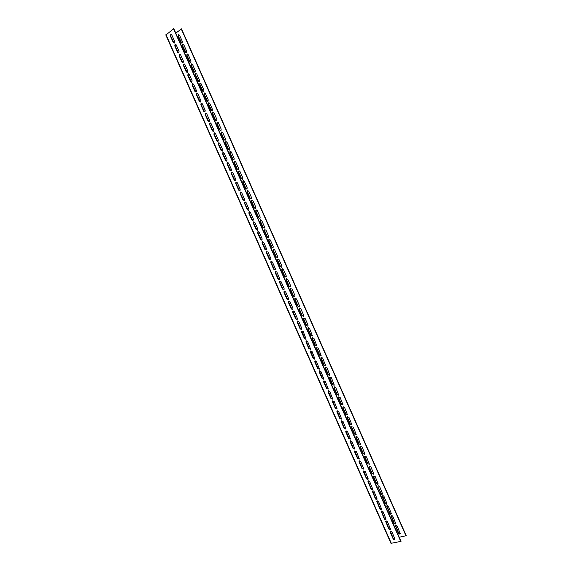 <?xml version="1.0" encoding="UTF-8"?>
<svg xmlns="http://www.w3.org/2000/svg" width="572" height="572" viewBox="0 0 572 572"><rect width="100%" height="100%" fill="white"/><g stroke="black" fill="none" stroke-linecap="round" stroke-linejoin="round"><path stroke-width="0.86" d="M197.268 96.025L200.279 102.009M201.58 105.756L204.633 111.84M205.891 115.494L208.994 121.679M210.21 125.239L213.349 131.517M214.529 134.985L217.71 141.363M218.847 144.737L222.079 151.208M223.173 154.497L226.44 161.068M227.499 164.257L230.809 170.928M231.824 174.024L235.178 180.795M236.15 183.798L239.554 190.662M240.483 193.579L243.929 200.536M244.816 203.36L248.305 210.417M249.156 213.149L252.688 220.306M253.503 222.944L257.064 230.194M257.858 232.747L261.44 240.09M262.226 242.564L265.816 249.985M266.595 252.381L270.177 259.881M270.978 262.212L274.539 269.777M275.368 272.05L278.9 279.672M279.758 281.903L283.254 289.575M284.162 291.763L287.609 299.471M288.567 301.63L291.963 309.373M292.971 311.511L296.317 319.269M297.39 321.407L300.672 329.165M301.801 331.31L305.026 339.06M306.22 341.227L309.38 348.956M310.639 351.158L313.742 358.844M315.05 361.096L318.103 368.74M319.412 370.942L322.472 378.628M323.838 380.909L326.848 388.51M328.257 390.891L331.224 398.398M332.682 400.872L335.6 408.279M337.108 410.86L339.982 418.175M341.534 420.856L344.373 428.071M345.967 430.859L348.756 437.973M350.4 440.862L353.146 447.876M354.833 450.872L357.536 457.793M359.273 460.889L361.926 467.71M363.713 470.913L366.323 477.627M368.153 480.938L370.72 487.558M372.601 490.969L375.125 497.49M377.048 501.008L379.522 507.421M381.495 511.046L383.926 517.367M390.447 529.3L388.888 528.571L385.971 521.078L388.338 527.312M175.003 44.959L175.025 45.796M171.443 37.731L174.188 43.122L170.735 36.143L171.271 34.477M179.343 54.762L179.336 55.491M175.74 47.433L178.535 52.931L175.075 45.932L175.604 44.28M183.683 64.593L183.655 65.172M180.044 57.143L182.883 62.741L179.415 55.734L179.937 54.09M188.016 74.453L187.988 74.839M184.341 66.852L187.23 72.551M188.653 76.569L191.577 82.368M192.957 86.293L195.924 92.185M390.397 531.152L392.742 537.265M170.792 34.849L171.757 34.871M390.147 531.488L390.147 531.495C390.676 530.795 391.284 530.923 391.977 531.874L394.973 539.217C394.444 539.918 393.829 539.796 393.136 538.838L390.211 532.232L390.411 531.138M399.206 537.237L406.234 535.699L181.517 28.865L175.79 33.126M207.75 101.444L204.24 94.473L204.726 92.907M212.076 111.168L208.544 104.19L209.023 102.631M216.402 120.892L215.68 120.292L212.848 113.907L213.32 112.355M220.728 130.623L219.991 130.016L217.16 123.631L217.617 122.093M225.061 140.355L224.303 139.747L221.471 133.355L221.915 131.832M229.393 150.1L228.621 149.485L225.783 143.086L226.219 141.577M233.733 159.845L232.933 159.223L230.101 152.824L230.523 151.33M238.074 169.591L237.251 168.969L234.42 162.562L234.835 161.082M242.414 179.343L241.577 178.714L238.738 172.308L239.139 170.842M246.761 189.103L245.903 188.474L243.057 182.06L243.45 180.609M251.108 198.87L250.229 198.234L247.383 191.82L247.762 190.383M255.455 208.637L254.554 207.993L251.709 201.58L252.073 200.157M259.802 218.411L258.88 217.768L256.034 211.347L256.392 209.938M264.157 228.192L263.213 227.542L260.367 221.114L260.71 219.72M268.518 237.973L267.546 237.316L264.7 230.895L265.029 229.515M272.873 247.762L271.886 247.104L269.033 240.676L269.355 239.31M277.234 257.55L276.226 256.892L273.373 250.457L273.673 249.113M281.596 267.353L280.566 266.688L277.713 260.253L278.006 258.916M285.964 277.155L284.906 276.483L282.053 270.048L282.332 268.733M290.326 286.958L289.253 286.286L286.4 279.844L286.665 278.55M294.702 296.768L293.6 296.096L290.748 289.654L290.998 288.367M299.07 306.585L297.948 305.913L295.095 299.463L295.331 298.198M181.853 43.215L178.457 36.308L178.993 34.663M186.165 52.91L182.747 45.989L183.276 44.359M190.476 62.605L187.044 55.677L187.566 54.054M194.795 72.308L191.341 65.372L191.856 63.764M199.106 82.018L195.638 75.068L196.139 73.473M203.425 91.727L199.935 84.77L200.436 83.183M303.446 316.409L302.302 315.73L299.442 309.28L299.671 308.029M307.822 326.233L306.656 325.554L303.796 319.097L304.011 317.868M312.198 336.064L311.011 335.385L308.151 328.921L308.351 327.713M316.573 345.903L315.372 345.216L312.505 338.753L312.698 337.559M320.956 355.741L319.734 355.055L316.867 348.591L317.045 347.411M325.339 365.587L324.095 364.9L321.228 358.43L321.392 357.271M329.729 375.439L328.464 374.753L325.59 368.275L325.747 367.131M334.12 385.292L332.825 384.606L329.958 378.128L330.101 376.998M338.51 395.152L337.201 394.466L334.327 387.98L334.456 386.872M342.9 405.019L341.57 404.325L338.695 397.84L338.817 396.753M347.29 414.893L345.946 414.192L343.071 407.707L343.179 406.635M351.687 424.767L350.321 424.067L347.447 417.581L347.54 416.523M356.084 434.648L354.697 433.948L351.823 427.456L351.909 426.419M360.489 444.53L359.08 443.829L356.199 437.337L356.277 436.314M364.886 454.425L363.463 453.725L360.582 447.225L360.646 446.217M369.29 464.321L367.846 463.613L364.965 457.114L365.022 456.127M373.695 474.224L372.236 473.516L369.355 467.009L369.398 466.037M378.106 484.127L376.626 483.419L373.738 476.912L373.781 475.961M382.511 494.036L381.016 493.329L378.128 486.815L378.156 485.878M386.922 503.953L385.414 503.246L382.546 495.81M391.341 513.878L389.811 513.163L386.929 505.741M395.752 523.809L394.208 523.087L391.319 515.679M400.171 533.74L398.605 533.018L395.71 525.625M205.398 93.486L208.229 99.878L208.022 101.287L206.785 100.879L203.954 94.494L204.168 93.079L205.398 93.486M209.709 103.217L212.541 109.617L212.348 110.997L211.089 110.596L208.258 104.211L208.465 102.817L209.709 103.217M214.021 112.956L216.859 119.355L216.674 120.721L215.401 120.327L212.57 113.935L212.763 112.555L214.021 112.956M218.34 122.694L221.178 129.1L221.007 130.445L219.712 130.051L216.881 123.659L217.06 122.301L218.34 122.694M222.658 132.439L225.504 138.846L225.339 140.176L224.024 139.79L221.192 133.39L221.364 132.053L222.658 132.439M226.984 142.192L229.822 148.598L229.672 149.907L228.342 149.528L225.504 143.129L225.668 141.806L226.984 142.192M231.31 151.945L234.148 158.358L234.012 159.645L232.661 159.273L229.822 152.867L229.973 151.566L231.31 151.945M235.635 161.704L238.481 168.125L238.345 169.391L236.98 169.019L234.141 162.612L234.284 161.333L235.635 161.704M239.961 171.471L242.807 177.892L242.685 179.143L241.305 178.771L238.467 172.365L238.595 171.1L239.961 171.471M244.294 181.238L247.14 187.666L247.032 188.896L245.631 188.531L242.785 182.118L242.907 180.874L244.294 181.238M248.627 191.019L251.473 197.44L251.373 198.656L249.957 198.298L247.111 191.877L247.226 190.655L248.627 191.019M252.96 200.793L255.813 207.228L255.72 208.415L254.29 208.065L251.444 201.644L251.544 200.436L252.96 200.793M257.3 210.582L260.153 217.017L260.067 218.189L258.623 217.839L255.77 211.418L255.863 210.224L257.3 210.582M261.64 220.37L264.493 226.805L264.414 227.963L262.956 227.62L260.103 221.192L260.188 220.02L261.64 220.37M265.98 230.166L268.833 236.608L268.768 237.745L267.288 237.401L264.443 230.974L264.514 229.822L265.98 230.166M270.32 239.968L273.18 246.41L273.123 247.526L271.628 247.19L268.776 240.755L268.84 239.625L270.32 239.968M274.667 249.771L277.527 256.22L277.477 257.321L275.969 256.985L273.116 250.55L273.173 249.435L274.667 249.771M279.022 259.581L281.874 266.03L281.832 267.117L280.309 266.781L277.456 260.346L277.506 259.245L279.022 259.581M283.369 269.398L286.229 275.847L286.193 276.919L284.656 276.583L281.803 270.141L281.846 269.062L283.369 269.398M287.723 279.215L290.583 285.671L290.555 286.722L289.003 286.393L286.15 279.951L286.179 278.886L287.723 279.215M292.077 289.039L294.938 295.502L294.916 296.532L293.35 296.21L290.497 289.761L290.526 288.71L292.077 289.039M296.432 298.87L299.299 305.334L299.285 306.349L297.705 306.027L294.845 299.571L294.866 298.541L296.432 298.87M179.558 35.207L182.389 41.577L182.11 43.1L180.981 42.664L178.157 36.301L178.45 34.77L179.558 35.207M183.862 44.909L186.686 51.287L186.422 52.781L185.278 52.359L182.454 45.989L182.733 44.473L183.862 44.909M188.167 54.612L190.991 60.997L190.741 62.477L189.575 62.048L186.751 55.677L187.015 54.183L188.167 54.612M192.471 64.321L195.295 70.706L195.052 72.172L193.872 71.75L191.048 65.38L191.298 63.9L192.471 64.321M196.775 74.038L199.607 80.43L199.378 81.867L198.177 81.453L195.345 75.075L195.588 73.624L196.775 74.038M201.087 83.762L203.918 90.154L203.696 91.577L202.474 91.162L199.649 84.785L199.878 83.348L201.087 83.762M300.793 308.708L303.66 315.172L303.646 316.173L302.059 315.851L299.199 309.395L299.213 308.38L300.793 308.708M305.155 318.547L308.022 325.018L308.015 325.997L306.413 325.675L303.553 319.219L303.56 318.218L305.155 318.547M309.516 328.392L312.391 335.835L310.775 335.514L307.908 329.05L307.915 328.063L309.516 328.392M313.885 338.238L316.759 345.674L315.136 345.352L312.269 338.881L312.269 337.916L313.885 338.238M318.254 348.098L321.135 355.512L319.498 355.191L316.631 348.72L316.623 347.776L318.254 348.098M322.622 357.958L325.511 365.365L323.859 365.043L320.992 358.565L320.978 357.636L322.622 357.958M326.998 367.817L329.894 375.218L328.228 374.896L325.361 368.418L325.339 367.496L326.998 367.817M331.374 377.692L334.27 385.078L332.597 384.756L329.722 378.271L329.708 377.37L331.374 377.692M335.75 387.566L338.653 394.937L336.965 394.616L334.098 388.131L334.069 387.244L335.75 387.566M340.125 397.447L343.036 404.812L341.341 404.483L338.467 397.998L338.438 397.118L340.125 397.447M344.508 407.328L347.426 414.686L345.717 414.357L342.842 407.872L342.807 407.007L344.508 407.328M348.891 417.224L351.816 424.567L350.1 424.238L347.218 417.746L347.183 416.895L348.891 417.224M353.281 427.12L356.206 434.448L354.476 434.119L351.601 427.627L351.558 426.783L353.281 427.12M357.664 437.015L360.596 444.344L358.858 444.008L355.977 437.508L355.934 436.686L357.664 437.015M362.055 446.925L364.993 454.239L363.241 453.903L360.36 447.397L360.317 446.589L362.055 446.925M366.452 456.835L369.39 464.135L367.632 463.799L364.75 457.293L364.7 456.492L366.452 456.835M370.849 466.745L373.788 474.045L372.022 473.702L369.133 467.195L369.083 466.409L370.849 466.745M375.246 476.669L378.192 483.955C377.656 484.641 377.062 484.527 376.412 483.612L373.523 477.098L373.473 476.326L375.246 476.669M379.644 486.593L382.596 493.872C382.06 494.565 381.467 494.444 380.809 493.529L377.863 486.243C378.392 485.564 378.986 485.678 379.644 486.593M384.048 496.525L387.001 503.796C386.465 504.49 385.871 504.375 385.199 503.446L382.253 496.174C382.79 495.481 383.383 495.602 384.048 496.525M388.445 506.463L391.405 513.727C390.876 514.421 390.276 514.299 389.603 513.37L386.651 506.106C387.18 505.412 387.78 505.534 388.445 506.463M392.857 516.402L395.817 523.659C395.288 524.36 394.68 524.238 394.001 523.294L391.048 516.037C391.577 515.343 392.178 515.465 392.857 516.402M397.261 526.347L400.228 533.597C399.699 534.298 399.092 534.177 398.405 533.233L395.445 525.983C395.974 525.282 396.582 525.403 397.261 526.347M406.034 535.914L181.217 28.857M165.98 34.978L173.788 28.607L401.029 541.355L390.962 543.328L165.773 34.899M197.955 93.98L200.822 100.443L200.622 101.866L199.371 101.451L196.511 94.995L196.725 93.565L197.955 93.98M202.316 103.818L205.184 110.289L204.99 111.69L203.725 111.283L200.865 104.826L201.065 103.41L202.316 103.818M206.685 113.664L209.552 120.141L209.366 121.521L208.086 121.121L205.219 114.657L205.412 113.263L206.685 113.664M211.047 123.523L213.914 129.994L213.749 131.36L212.441 130.967L209.581 124.496L209.76 123.123L211.047 123.523M215.415 133.376L218.29 139.861L218.125 141.198L216.802 140.812L213.942 134.341L214.107 132.983L215.415 133.376M219.784 143.243L222.658 149.728L222.508 151.044L221.171 150.658L218.304 144.187L218.461 142.85L219.784 143.243M224.16 153.11L227.034 159.595L226.891 160.896L225.54 160.517L222.665 154.04L222.815 152.724L224.16 153.11M228.528 162.984L231.41 169.476L231.281 170.756L229.908 170.377L227.034 163.899L227.17 162.598L228.528 162.984M232.911 172.858L235.786 179.358L235.664 180.616L234.277 180.244L231.403 173.759L231.531 172.487L232.911 172.858M237.287 182.747L240.168 189.239L240.054 190.483L238.653 190.118L235.778 183.626L235.893 182.375L237.287 182.747M241.67 192.635L244.551 199.135L244.451 200.357L243.028 199.993L240.147 193.5L240.254 192.263L241.67 192.635M246.053 202.524L248.934 209.03L248.841 210.239L247.404 209.874L244.523 203.382L244.623 202.159L246.053 202.524M250.436 212.427L253.317 218.933L253.239 220.12L251.78 219.762L248.906 213.263L248.992 212.062L250.436 212.427M254.826 222.329L257.707 228.836L257.636 230.008L256.163 229.651L253.282 223.151L253.367 221.972L254.826 222.329M259.216 232.239L262.098 238.753L262.04 239.897L260.546 239.554L257.665 233.047L257.736 231.882L259.216 232.239M263.606 242.149L266.495 248.67L266.438 249.8L264.936 249.456L262.055 242.943L262.119 241.799L263.606 242.149M268.003 252.066L270.892 258.587L270.842 259.702L269.326 259.359L266.438 252.853L266.495 251.723L268.003 252.066M272.401 261.99L275.289 268.518L275.246 269.612L273.716 269.269L270.828 262.755L270.878 261.647L272.401 261.99M276.798 271.922L279.687 278.45L279.658 279.529L278.106 279.193L275.225 272.672L275.261 271.578L276.798 271.922M281.202 281.853L284.091 288.388L284.062 289.446L282.504 289.11L279.615 282.589L279.651 281.517L281.202 281.853M285.6 291.791L288.495 298.327L288.474 299.37L286.901 299.042L284.012 292.514L284.041 291.455L285.6 291.791M290.011 301.737L292.907 308.279L292.893 309.302L291.305 308.973L288.41 302.445L288.431 301.401L290.011 301.737M171.836 35.028L174.696 41.47L174.417 43.007L173.287 42.571L170.435 36.136L170.721 34.585L171.836 35.028M176.183 44.838L179.043 51.287L178.779 52.803L177.627 52.374L174.775 45.932L175.046 44.401L176.183 44.838M180.537 54.655L183.397 61.111L183.14 62.605L181.975 62.176L179.115 55.734L179.379 54.226L180.537 54.655M184.885 64.479L187.752 70.935L187.509 72.415L186.315 71.993L183.462 65.544L183.712 64.05L184.885 64.479M189.239 74.303L192.106 80.766L191.877 82.225L190.669 81.803L187.809 75.354L188.045 73.881L189.239 74.303M193.601 84.141L196.461 90.605L196.246 92.042L195.016 91.627L192.156 85.171L192.385 83.719L193.601 84.141M294.416 311.69L297.318 318.232L297.304 319.24L295.703 318.911L292.814 312.376L292.828 311.354L294.416 311.69M298.827 321.643L301.73 328.185L301.723 329.186L300.107 328.85L297.218 322.315L297.225 321.307L298.827 321.643M303.239 331.603L306.142 339.132L304.518 338.803L301.623 332.26L301.623 331.274L303.239 331.603M307.657 341.57L310.567 349.084L308.93 348.756L306.027 342.213L306.027 341.234L307.657 341.57M312.069 351.537L314.986 359.037L313.342 358.708L310.439 352.166L310.432 351.208L312.069 351.537M316.495 361.511L319.412 369.004L317.753 368.675L314.85 362.126L314.836 361.182L316.495 361.511M320.913 371.493L323.845 378.971L322.165 378.643L319.269 372.093L319.248 371.164L320.913 371.493M325.339 381.481L328.271 388.946L326.583 388.617L323.68 382.06L323.659 381.145L325.339 381.481M329.765 391.47L332.704 398.927L331.009 398.591L328.099 392.034L328.078 391.134L329.765 391.47M334.191 401.465L337.137 408.908L335.428 408.58L332.525 402.016L332.489 401.129L334.191 401.465M338.624 411.468L341.577 418.904L339.854 418.568L336.944 412.004L336.915 411.125L338.624 411.468M343.057 421.471L346.01 428.9L344.28 428.564L341.37 421.993L341.334 421.135L343.057 421.471M347.49 431.481L350.45 438.903L348.713 438.56L345.803 431.989L345.76 431.145L347.49 431.481M351.93 441.498L354.897 448.906L353.146 448.562L350.228 441.992L350.186 441.155L351.93 441.498M356.37 451.522L359.338 458.923L357.579 458.572L354.661 451.994L354.619 451.172L356.37 451.522M360.81 461.547L363.785 468.94L362.012 468.59L359.102 462.004L359.052 461.196L360.81 461.547M365.258 471.578L368.239 478.957C367.696 479.643 367.102 479.529 366.452 478.607L363.535 472.022L363.485 471.228L365.258 471.578M369.705 481.617L372.687 488.988C372.15 489.675 371.55 489.56 370.892 488.631L367.918 481.259C368.454 480.573 369.054 480.694 369.705 481.617M374.152 491.655L377.141 499.02C376.605 499.713 376.004 499.599 375.339 498.662L372.358 491.298C372.894 490.612 373.495 490.726 374.152 491.655M378.607 501.701L381.596 509.066C381.059 509.759 380.459 509.638 379.787 508.701L376.798 501.344C377.334 500.65 377.935 500.772 378.607 501.701M383.061 511.754L386.05 519.111C385.521 519.805 384.913 519.683 384.234 518.74L381.245 511.389C381.781 510.696 382.382 510.817 383.061 511.754M387.516 521.814L390.512 529.157C389.975 529.865 389.368 529.736 388.681 528.785L385.692 521.442C386.229 520.742 386.836 520.863 387.516 521.814M173.488 28.6L400.829 541.584M200.35 102.023L196.804 94.973L197.29 93.386M204.719 111.855L204.018 111.261L201.158 104.798L201.63 103.225M209.095 121.693L208.372 121.092L205.512 114.629L205.977 113.063M213.47 131.539L212.727 130.931L209.867 124.46L210.317 122.916M217.853 141.384L217.088 140.769L214.221 134.298L214.672 132.768M222.236 151.237L221.45 150.615L218.583 144.144L219.019 142.621M226.619 161.097L225.818 160.467L222.951 153.997L223.373 152.488M231.002 170.956L230.187 170.327L227.313 163.849L227.727 162.355M235.392 180.823L234.556 180.187L231.681 173.709L232.082 172.229M239.79 190.698L238.924 190.054L236.05 183.569L236.436 182.103M244.18 200.572L243.3 199.928L240.426 193.436L240.798 191.985M248.577 210.453L247.676 209.802L244.795 203.31L245.159 201.873M252.981 220.342L252.052 219.684L249.177 213.192L249.528 211.769M257.379 230.237L256.435 229.572L253.553 223.073L253.889 221.671M261.783 240.133L260.818 239.468L257.936 232.968L258.258 231.574M266.195 250.028L265.201 249.363L262.319 242.857L262.634 241.484M270.599 259.938L269.584 259.266L266.702 252.76L267.002 251.401M275.01 269.848L273.974 269.176L271.092 262.662L271.378 261.318M279.429 279.765L278.371 279.086L275.482 272.572L275.754 271.242M283.841 289.682L282.761 289.003L279.872 282.489L280.137 281.174M288.259 299.614L287.158 298.927L284.27 292.406L284.52 291.112M292.678 309.538L291.556 308.859L288.667 302.331L288.903 301.058M187.244 72.551L183.762 65.537L184.27 63.907M191.613 82.375L188.102 75.347L188.61 73.731M195.974 92.199L192.457 85.156L192.943 83.555M297.104 319.476L295.953 318.79L293.064 312.262L293.286 311.004M301.53 329.415L300.357 328.728L297.469 322.193L297.676 320.956M305.956 339.36L304.762 338.667L301.866 332.139L302.066 330.909M310.382 349.313L309.173 348.62L306.277 342.077L306.456 340.876M314.815 359.266L313.578 358.572L310.682 352.03L310.853 350.843M319.248 369.233L317.996 368.532L315.093 361.983L315.251 360.818M323.68 379.193L322.408 378.492L319.505 371.943L319.655 370.792M328.121 389.167L326.827 388.467L323.924 381.91L324.059 380.773M332.561 399.142L331.245 398.441L328.335 391.884L328.464 390.762M337.001 409.123L335.664 408.415L332.754 401.859L332.868 400.757M341.441 419.112L340.083 418.404L337.18 411.84L337.28 410.753M345.888 429.1L344.508 428.392L341.606 421.829L341.698 420.763M350.336 439.096L348.941 438.388L346.031 431.817L346.11 430.766M354.783 449.099L353.367 448.384L350.457 441.813L350.529 440.783M359.237 459.109L357.8 458.387L354.89 451.816L354.947 450.8M363.692 469.119L362.233 468.397L359.323 461.818L359.373 460.825M368.146 479.136L366.673 478.414L363.756 471.836L363.799 470.856M372.601 489.16L371.114 488.438L368.196 481.853L368.232 480.895M377.062 499.184L375.554 498.462L372.658 490.933M381.524 509.223L380.001 508.494L377.098 500.972M385.986 519.262L384.441 518.525L381.531 511.025M394.916 539.353L393.343 538.617L390.347 531.281M391.327 543.379L165.966 34.577"/></g></svg>
